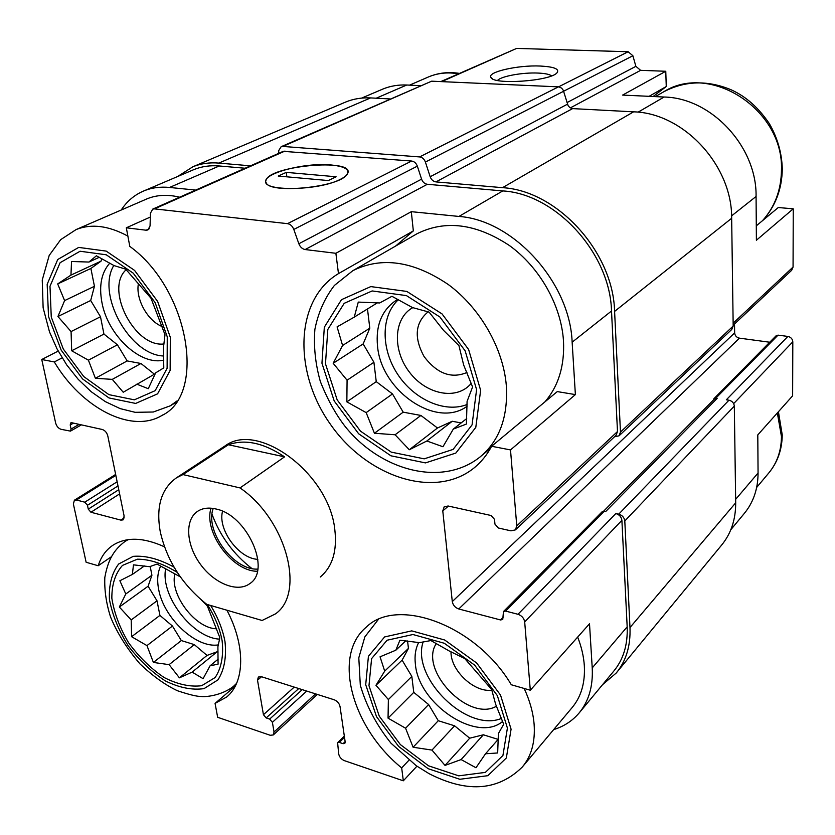 <?xml version="1.0" encoding="UTF-8"?>
<svg xmlns="http://www.w3.org/2000/svg" width="835" height="835" viewBox="0 0 835 835"><rect width="100%" height="100%" fill="white"/><g stroke="black" fill="none" stroke-linecap="round" stroke-linejoin="round"><path stroke-width="1.25" d="M163.796 355.992C129.978 355.292 96.171 294.661 113.8 265.446M109.844 263.067C101.484 272.398 98.833 285.476 101.891 302.291C107.694 335.232 140.416 366.054 163.869 360.062M467.099 404.484C444.815 413.356 414.16 399.579 397.606 374.195C380.875 348.915 380.781 315.776 398.42 299.64M396.489 300.109C381.856 309.952 375.541 325.316 377.535 346.212C381.251 390.978 436.454 429.033 467.089 406.259M501.522 718.382C467.036 733.005 410.872 677.467 423.168 641.833M418.669 642.522C415.527 648.67 414.431 655.83 415.371 664.002C418.304 703.832 476.837 743.4 502.66 721.43M219.647 639.14C192.561 638.003 160.143 595.668 165.664 568.75M160.717 566.005C157.575 572.361 156.886 580.116 158.64 589.291C163.587 618.046 196.235 648.722 218.426 644.87M145.822 199.367L146.97 198.866C156.75 194.837 167.658 194.284 179.661 197.196M245.052 168.242L219.281 165.977L169.557 187.457L195.734 190.077M169.557 187.457C160.257 186.57 151.72 187.708 143.933 190.881C134.571 194.795 126.993 201.183 121.2 210.034M150.321 217.058L126.325 227.798L129.801 246.409C189.274 289.369 206.548 394.652 161.938 415.454C131.408 434.054 81.538 407.908 54.306 361.941L41.75 359.509L58.189 351.086M54.306 361.941L62.124 357.881M118.758 489.717L88.28 509.141L87.456 505.29L84.794 502.179L76.423 500.008L74.398 500.207L73.386 504.037L86.13 562.268L98.196 565.744L110.878 557.081M226.911 610.218C245.73 645.841 244.874 682.498 226.577 697.058L215.065 703.383L217.664 717.307L270.216 735.28L273.306 734.946L274.037 732.034L272.398 722.317L269.653 719.092L266.167 717.923L263.432 714.718L257.514 680.191L258.349 677.039L261.355 676.684L334.24 699.793C337.34 701.066 339.26 703.31 340.022 706.525L345.189 742.012L344.813 743.453L343.06 743.682L339.344 742.43L337.611 742.649L338.707 754.026C339.448 757.115 341.338 759.328 344.375 760.643L403.326 780.808L401.677 767.918L408.931 760.226M215.065 703.383L235.251 686.14M415.183 234.802L416.936 233.79C445.201 219.657 475.981 223.54 509.287 245.438C539.734 267.315 561.235 305.422 563.489 340.941C564.679 365.813 558.479 386.135 544.869 401.917M395.581 246.085L413.335 230.898L411.311 211.673L458.937 216.442C513.348 220.085 570.034 282.47 572.142 342.193L575.378 394.6L557.269 391.594L491.617 446.276C487.055 454.877 481.242 462.079 474.165 467.861C434.774 499.925 366.607 476.785 330.284 424.096C293.189 371.951 294.703 299.681 338.478 273.619L335.879 253.297L411.311 211.673M575.378 394.6L510.509 449.919L491.617 446.276M338.478 273.619L413.335 230.898M756.291 225.847L778.272 207.539L793.25 208.813L756.395 240.24L756.072 196.476C757.011 146.741 711.378 97.82 664.096 97.027L638.044 112.193M649.098 96.328L666.257 86.537L665.777 71.267L622.607 95.086L664.096 97.027M603.715 511.083L714.228 399.182L717.182 398.326L713.915 398.692L776.174 335.712L778.032 335.138L787.875 336.432C790.87 337.121 792.519 338.906 792.812 341.818L792.634 395.8L757.794 434.899L758.065 473.007L735.645 499.361M401.677 767.918C351.963 727.702 332.153 655.663 366.085 627.325C396.875 596.284 476.013 624.966 511.312 684.763L530.308 690.232L589.51 623.787L592.224 667.916C593.142 686.339 588.738 701.4 579.01 713.121C572.319 720.939 563.875 726.44 553.678 729.602M416.936 766.186L403.326 780.808M769.724 342.235L739.455 338.154C736.574 337.486 734.967 335.733 734.643 332.883L452.288 601.576L442.78 510.905L444.21 506.772L448.134 506.01L491.116 515.519L494.529 519.38L494.946 524.13L498.359 528.002L510.947 530.841L515.393 529.881L516.771 525.893L510.509 449.919M515.393 529.881L616.073 435.286L617.493 431.538L611.512 311.006C610.166 253.329 555.828 193.866 502.774 190.923L427.332 184.285L305.151 249.55L335.879 253.297M149.288 228.738L146.083 230.209L126.325 227.798M219.281 165.977C210.128 165.215 201.684 166.415 193.929 169.578L192.687 170.11M41.75 359.509L55.642 423.001C56.613 426.309 58.408 428.407 61.038 429.305L70.484 431.121L71.079 429.013L70.213 424.973L70.818 422.844L71.779 422.74L102.246 429.482C105.001 430.411 106.849 432.561 107.798 435.943L124.133 516.061L123.089 519.881L120.856 520.121L90.931 512.252L88.28 509.141M579.584 712.432L613.715 671.194C623.369 659.556 627.857 644.777 627.179 626.834L621.898 520.351C621.376 516.896 619.361 514.631 615.833 513.556L517.992 614.289L505.686 611.105L503.463 611.554L502.753 619.518L500.53 619.956L458.759 608.976C455.169 607.692 453.019 605.229 452.288 601.576M530.308 690.232L524.683 621.908C524.004 618.161 521.771 615.625 517.992 614.289M176.519 477.777L182.959 474.572L240.031 487.922C286.321 519.422 305.756 593.163 275.393 613.923L262.106 620.478L206.756 604.342C182.27 584.761 166.76 560.515 160.237 531.582C155.863 506.626 161.291 488.694 176.519 477.777L225.053 445.932C257.921 420.861 329.178 473.643 334.804 529.536C337.309 550.923 332.455 566.746 320.264 577.016M251.878 568.51C233.445 554.21 220.158 536.122 212.017 514.245M98.196 565.744C101.025 556.757 105.961 549.91 112.996 545.192C126.419 536.759 143.578 537.302 164.464 546.821M427.332 184.285C424.639 183.857 422.729 182.145 421.581 179.149L298.857 243.768C300.203 247.076 302.301 248.997 305.151 249.55M298.857 243.768L293.805 229.437C292.459 226.108 290.361 224.177 287.522 223.655L154.475 208.886L152.721 209.115L150.436 213.186L150.06 226.003L147.868 229.969L146.083 230.209M616.783 672.342L721.513 545.224C731.011 533.711 735.739 519.579 735.698 502.816L734.32 406.092C733.955 402.981 732.17 401.019 728.976 400.205L726.346 399.788L787.875 336.432M717.182 398.326L605.772 511.438L602.223 511.657L503.463 611.554M421.581 179.149L417.343 166.155C416.185 163.149 414.275 161.437 411.592 161.04L283.263 151.333L152.721 209.115M331.13 164.975C304.222 162.199 259.925 174.139 266.261 182.907C269.914 193.73 335.576 187.76 346.066 175.621C350.773 170.048 345.794 166.499 331.13 164.975M602.515 684.721L616.199 673.052C626.073 661.101 630.675 645.935 629.987 627.544L624.799 520.967C624.277 517.502 622.252 515.237 618.725 514.162L615.833 513.556M734.643 332.883L734.518 323.99M614.445 436.809L619.048 435.807L620.468 432.06L614.591 311.413C613.266 251.961 557.185 190.62 502.524 187.677L435.953 181.905C433.24 181.477 431.319 179.765 430.171 176.759L425.401 162.063C424.243 159.036 422.322 157.324 419.619 156.928L282.835 146.428L281.165 146.689L278.765 150.53L278.535 153.421M619.048 435.807L731.773 329.46L733.182 326.036L731.658 218.279C732.295 165.434 683.521 112.955 633.588 111.838L572.612 108.613L435.953 181.905M281.165 146.689L431.643 81.183L558.97 86.882L561.652 88.145L563.249 90.253L568.113 105.669L569.867 107.611L572.612 108.613M250.5 165.831L218.833 163.086C209.481 162.314 200.838 163.535 192.916 166.749L177.573 176.54M390.143 98.947L370.604 97.914C361.795 97.486 353.549 98.833 345.878 101.954L344.625 102.486M713.915 398.692L713.32 400.101M733.172 325.253L791.663 270.3L793.062 267.064L793.25 208.813M665.777 71.267L640.622 70.338L570.315 107.903M440.796 81.59L516.625 48.42L628.139 51.739L632.888 55.747L635.873 66.33L640.622 70.338M540.349 66.038C517.982 64.953 486.742 72.04 490.896 77.446C493.234 85.034 550.025 81.193 556.914 72.916C559.847 69.075 554.315 66.79 540.349 66.038M381.72 89.543L382.921 89.032C390.342 85.995 398.295 84.648 406.76 85.013L420.496 85.661M730.823 529.714L744.204 513.546C753.379 502.472 758.003 488.955 758.065 473.007M653.137 96.516L666.257 86.537M551.601 75.86C549.482 74.294 544.931 73.365 537.97 73.062C522.616 72.321 500.885 76.267 497.535 80.463M577.674 637.074C581.494 646.885 583.717 656.446 584.333 665.766C585.231 682.894 581.118 696.881 572.006 707.725L522.762 766.467M507.409 728.068L502.931 755.487L485.354 772.385L458.739 775.84L428.522 765.81L400.362 744.58L379.257 716.169L368.976 685.681L371.596 658.627L387.075 640.226L412.939 634.516L444.293 643.263L474.656 665.13L497.347 695.618L507.409 728.068M461.118 759.568L475.971 767.762L485.521 753.765L497.67 752.961L498.391 733.589L503.682 724.279L495.614 704.155L491.638 689.439L464.73 658.544L449.449 651.102L430.902 640.56L419.41 642.647L399.913 640.205L395.842 650.204L380.05 656.811L384.705 671.121L375.948 685.305L388.379 699.542L388.045 718.142L405.58 728.224L413.095 747.241L431.977 750.091L445.024 765.413L461.118 759.568L483.361 734.79L498.161 739.403M496.522 706.17C468.717 722.599 418.481 669.806 436.371 643.43M491.878 690.18C474.217 692.831 450.462 670.359 451.004 651.749M476.597 389.632L472.067 424.879L453.113 449.407L424.211 458.843L391.281 452.142L360.459 431.131L337.163 399.85L325.483 363.83L327.8 329.481L344.197 303.324L372.139 290.945L406.426 295.6L439.899 317.008L465.147 350.836L476.597 389.632M426.862 440.995L442.957 446.746L453.332 429.065L466.41 424.065L467.089 401.374L472.589 386.97L463.665 365.031L458.947 345.606L443.542 330.378L429.106 312.123L412.511 307.572L391.939 296.3L379.685 302.959L358.278 302.093L354.249 317.133L337.079 326.871L342.59 345.481L333.175 363.288L347.078 380.217L346.849 401.865L366.168 412.615L374.424 433.25L395.101 434.774L409.307 449.752L426.862 440.995L452.236 421.268L461.15 422.927M471.253 383.338C457.069 400.675 426.518 394.725 409.599 372.368C392.293 350.324 393.431 318.187 412.803 307.635M466.953 372.483C451.443 379.007 437.175 373.725 424.128 356.628C413.868 337.799 415.099 322.947 427.844 312.081L428.23 311.841M207.31 604.498C214.939 616.606 219.876 628.672 222.12 640.716C223.696 655.861 221.369 668.136 215.159 677.529L201.652 685.712C190.14 687.142 177.625 684.408 164.098 677.509C150.77 668.47 138.934 656.884 128.59 642.752C119.749 627.826 114.165 613.005 111.848 598.288C111.744 584.469 115.282 573.509 122.474 565.41L137.357 559.189C149.809 559.179 163.128 563.594 177.323 572.445M167.25 336.818L167.115 368.287L155.195 390.644L134.351 399.829L108.926 394.652L83.73 376.543L63.293 349.02L51.259 317.008L49.996 286.29L60.11 262.701L80.087 251.241L106.243 254.79L133.224 273.16L155.153 302.635L167.25 336.818M180.35 576.891L157.022 564.074L149.601 566.683L133.475 564.857L132.358 574.438L119.875 580.753L125.782 593.988L119.342 607.014L131.189 619.925L131.596 636.708L146.96 645.601L153.4 662.447L169.108 664.639L179.4 677.832L192.144 672.123L203.082 678.667L210.096 665.777L218.081 664.169L217.904 646.77L219.866 637.69L207.487 606.367L204.951 602.943M216.693 628.786C195.62 628.724 169.672 594.781 174.818 574.062M206.756 605.375L201.496 600.104M136.815 384.173L148.275 388.703L155.634 372.869L163.785 367.88L163.42 347.851L164.996 334.71L151.031 298.272L125.678 269.162L114.03 265.593L96.39 255.792L88.917 262.054L71.539 261.491L70.954 275.101L57.688 283.921L64.608 300.6L57.928 316.517L71.069 331.568L71.695 350.773L88.406 360.177L95.388 378.286L112.287 379.372L123.225 392.241L155.289 373.694M164.077 343.936C134.852 348.028 104.406 289.014 126.179 269.695M162.073 326.506C147.701 320.859 135.614 299.274 138.349 283.952M144.403 565.942L132.358 574.438M150.185 566.464L151.928 575.231L125.782 593.988M151.928 575.231L148.098 586.222L119.342 607.014M148.098 586.222L157.022 600.824L131.189 619.925M157.022 600.824L159.923 615.405L131.596 636.708M159.923 615.405L172.448 626.041L146.96 645.601M172.448 626.041L181.331 640.57L153.4 662.447M181.331 640.57L194.304 644.62L169.108 664.639M194.304 644.62L207.028 655.423L179.4 677.832M207.028 655.423L217.163 651.749L192.144 672.123M217.163 651.749L218.133 652.052M218.185 659.128L210.096 665.777M405.8 640.769L395.842 650.204M407.553 640.967L408.451 648.409L384.705 671.121M408.451 648.409L402.115 660.141L375.948 685.305M402.115 660.141L411.832 676.423L388.379 699.542M411.832 676.423L413.763 692.372L388.045 718.142M413.763 692.372L428.616 704.542L405.58 728.224M428.616 704.542L438.281 720.72L413.095 747.241M438.281 720.72L454.584 725.813L431.977 750.091M454.584 725.813L469.708 738.203L445.024 765.413M469.708 738.203L483.361 734.79M498.328 739.215L485.521 753.765M377.451 302.802L354.249 317.133M367.483 308.96L369.801 328.186L342.59 345.481M369.801 328.186L363.152 343.926L333.175 363.288M363.152 343.926L373.913 362.275L347.078 380.217M373.913 362.275L376.251 381.647L346.849 401.865M376.251 381.647L392.492 393.943L366.168 412.615M392.492 393.943L403.19 412.166L374.424 433.25M403.19 412.166L420.913 415.454L395.101 434.774M420.913 415.454L437.477 428L409.307 449.752M437.477 428L452.236 421.268M466.723 418.554L453.332 429.065M99.302 257.274L88.917 262.054M101.734 258.558L101.056 261.146L70.954 275.101M101.056 261.146L90.89 268.463L57.688 283.921M90.89 268.463L94.439 286.29L64.608 300.6M94.439 286.29L90.691 300.506L57.928 316.517M90.691 300.506L100.492 316.747L71.069 331.568M100.492 316.747L103.947 334.083L71.695 350.773M103.947 334.083L117.422 344.792L88.406 360.177M117.422 344.792L127.16 360.929L95.388 378.286M127.16 360.929L140.958 363.496L112.287 379.372M140.958 363.496L154.423 374.184M215.994 509.006C247.003 514.955 271.625 569.877 249.915 583.529C237.631 592.996 214.292 583.602 200.337 564.178C186.184 544.911 184.577 519.955 197.509 511.385C202.529 508.087 208.698 507.294 215.994 509.006M182.959 474.572L228.373 444.742C245.062 438.866 263.797 442.905 284.568 456.849L240.031 487.922M228.373 444.742L284.568 456.849M257.357 571.255C232.443 571.62 203.26 531.874 211.036 508.191M257.764 569.084C233.696 570.712 204.502 530.956 213.228 508.452M257.848 559.335C238.946 558.761 217.455 529.505 222.548 511.281M340.294 179.379C344.709 177.187 347.245 175.037 347.882 172.929C353.602 158.065 268.807 165.862 265.968 180.423C260.301 191.643 318.438 191.027 340.294 179.379M286.248 172.365L278.274 176.049L328.291 180.558L336.098 176.769L286.248 172.365L286.864 176.822M617.493 431.538L516.771 525.893M611.512 311.006L572.142 342.193M502.774 190.923L458.937 216.442M627.179 626.834L592.224 667.916M621.898 520.351L524.683 621.908M417.343 166.155L293.805 229.437M411.592 161.04L287.522 223.655M284.965 151.062L154.475 208.886M79.168 424.378L71.079 429.013M73.47 423.115L70.213 424.973M124.217 517.898L120.856 520.121M119.614 493.882L90.931 512.252M117.986 485.928L87.456 505.29M117.14 481.774L84.794 502.179M115.835 475.365L76.423 500.008M315.557 693.864L274.037 732.034M306.737 691.067L272.398 722.317M302.197 689.637L269.653 719.092M298.753 688.541L266.167 717.923M294.212 687.101L263.432 714.718M261.512 676.736L257.514 680.191M345.137 741.637L343.06 743.682M344.511 737.357L339.344 742.43M728.976 400.205L618.725 514.162M778.032 335.138L715.877 398.128M604.342 511.145L505.686 611.105M503.244 617.19L500.53 619.956M739.455 338.154L458.759 608.976M448.426 506.073L442.78 510.905M733.182 326.036L620.468 432.06M731.658 218.279L614.591 311.413M633.588 111.838L502.524 187.677M567.476 104.187L430.171 176.759M563.635 91.255L425.401 162.063M558.5 86.84L419.619 156.928M431.643 81.183L282.835 146.428M370.604 97.914L218.833 163.086M735.698 502.816L629.987 627.544M734.32 406.092L624.799 520.967M756.072 196.476L731.596 215.879M793.062 267.064L733.151 323.187M635.873 66.33L566.996 102.59M632.888 55.747L563.625 91.224M628.139 51.739L558.594 86.84M516.625 48.42L441.673 81.632M406.76 85.013L376.209 98.217M792.812 341.818L733.662 403.608M511.083 729.195L506.334 757.992L487.817 775.694L459.845 779.274L428.146 768.701L398.629 746.427L376.512 716.649L365.709 684.69L368.423 656.279L384.622 636.928L411.749 630.874L444.711 640.017L476.649 662.99L500.52 695.064L511.083 729.195M524.182 688.468C529.828 700.711 533.137 712.61 534.108 724.154C535.36 741.887 531.394 756.207 522.23 767.115C493.328 795.337 459.407 789.106 429.117 773.701L416.289 765.747L391.02 743.234C376.439 725.041 366.2 705.679 360.302 685.159L358.799 657.803L364.853 636.886L378.255 619.56M480.636 390.321L475.804 427.363L455.847 453.061L425.464 462.903L390.926 455.806L358.632 433.762L334.209 400.977L321.955 363.225L324.324 327.184L341.473 299.681L370.792 286.593L406.833 291.425L442.049 313.918L468.623 349.51L480.636 390.321M506.334 385.707C508.129 416.978 499.445 440.671 480.271 456.797C442.07 487.515 380.614 470.731 345.252 426.612C335.743 414.39 327.435 399.36 320.337 381.501C315.369 363.883 313.542 346.494 314.889 329.355C318.145 312.801 324.648 298.158 334.386 285.445L352.84 270.676C381.605 256.366 413.44 260.99 448.332 284.558C480.271 308.073 503.317 348.487 506.334 385.707M777.343 412.96L781.466 436.569C781.309 450.952 776.999 463.185 768.544 473.268C777.468 462.569 782.04 449.794 782.249 434.941L778.418 411.749M662.113 92.716L663.679 91.808C710.178 62.26 783.95 109.729 781.456 170.173C781.142 190.129 774.817 206.976 762.48 220.69M210.66 605.479C218.008 617.597 222.788 629.642 224.991 641.604C226.619 657.312 224.26 670.087 217.893 679.92L204.043 688.625C192.207 690.326 179.285 687.748 165.288 680.88C151.448 671.82 139.038 660.067 128.079 645.632C118.601 630.31 112.391 614.957 109.448 599.54C108.748 584.959 111.796 573.123 118.612 564.042L133.224 556.35C145.697 555.369 159.318 558.991 174.087 567.216M236.566 683.395L233.424 686.401C223.603 694.229 208.406 697.246 201.089 696.494C196.809 696.494 188.929 694.584 177.458 690.743C165.466 685.138 152.962 676.193 139.977 663.909C126.868 648.513 117.057 632.846 110.523 616.888C106.212 603.288 104.312 590.157 104.824 577.476C108.206 558.584 114.656 549.305 124.999 541.466L128.099 539.65M170.319 337.34L170.142 370.406L157.575 393.849L135.667 403.43L108.988 397.951L82.582 378.954L61.153 350.105L48.524 316.548L47.167 284.307L57.73 259.508L78.688 247.41L106.181 251.095L134.55 270.383L157.617 301.393L170.319 337.34M176.989 400.967L170.267 405.82L153.285 412.01L135.186 412.323L120.115 408.597L105.314 401.614L91.224 391.74L78.239 379.361L66.716 364.916L57.03 348.894L49.484 331.839L43.128 307.781L42.251 280.007L49.192 255.458L60.673 239.666L76.131 229.552C91.37 223.477 108.613 225.669 127.88 236.117M427.697 77.279L428.772 76.82C437.957 73.01 447.821 72.008 458.363 73.814M193.929 169.578L143.933 190.881M81.381 424.869L70.484 431.121M115.647 474.447L74.398 500.207M317.3 694.417L273.306 734.946M344.323 736.073L337.611 742.649M345.878 101.954L192.916 166.749M382.921 89.032L361.659 98.092M492.692 78.928L490.896 77.446M474.165 467.861L475.553 466.702M377.577 620.154L378.203 619.591M481.607 455.68L490.552 448.228M352.84 270.676L416.936 233.79M756.667 487.431L768.544 473.268M655.339 96.609L663.679 91.808C684.919 80.703 707.339 79.993 730.938 89.7C742.367 94.887 755.779 103.811 769.233 123.444C777.479 137.744 781.842 152.93 782.301 169.014C781.957 189.211 775.402 206.391 762.626 220.565M226.577 697.058L227.12 696.588M161.938 415.454L162.94 414.849M233.957 685.942L236.347 683.907M124.999 541.466L127.557 539.734M171.227 405.246L176.028 402.376M76.131 229.552L146.97 198.866M409.547 85.149L428.772 76.82C438.365 72.843 448.552 71.706 459.344 73.386"/></g></svg>
